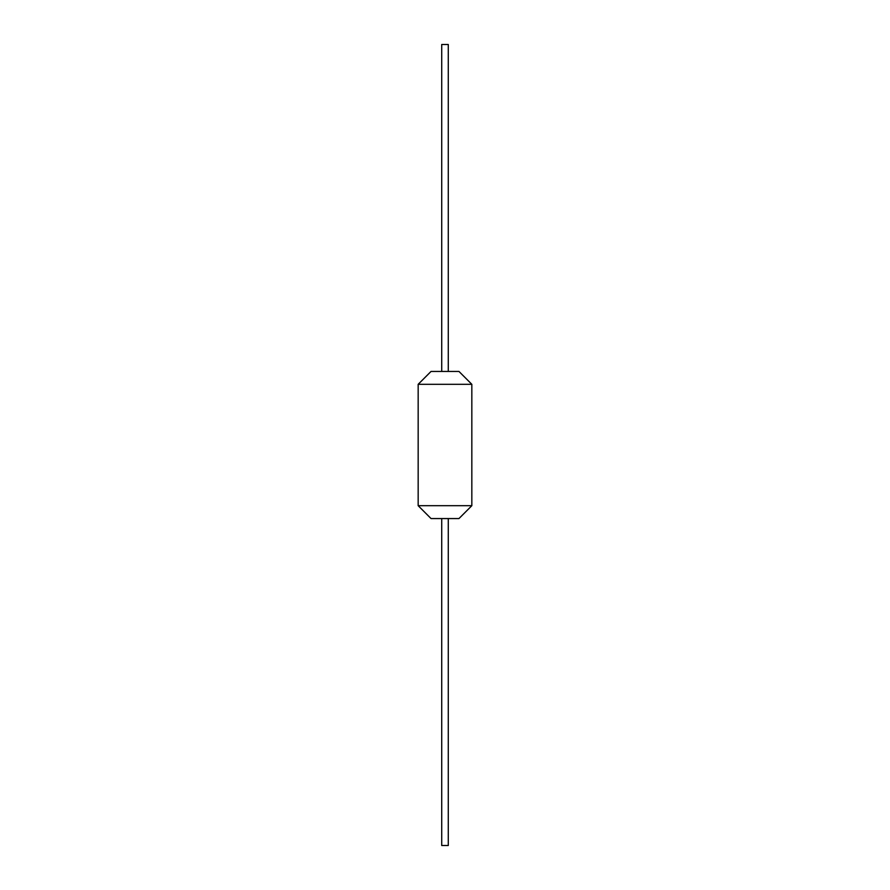 <?xml version="1.0" encoding="UTF-8"?>
<svg xmlns="http://www.w3.org/2000/svg" width="890" height="890" viewBox="0 0 890 890"><rect width="100%" height="100%" fill="white"/><g stroke="black" fill="none" stroke-linecap="round" stroke-linejoin="round"><path stroke-width="1.33" d="M471.834 384.313L418.166 384.313L431.038 371.442L458.962 371.442L471.834 384.313L471.834 505.687L418.166 505.687L431.038 518.558L458.962 518.558L471.834 505.687M441.718 371.442L441.718 44.5L448.282 44.5L448.282 371.442M441.718 518.558L441.718 845.5L448.282 845.5L448.282 518.558M418.166 384.313L418.166 505.687"/></g></svg>
